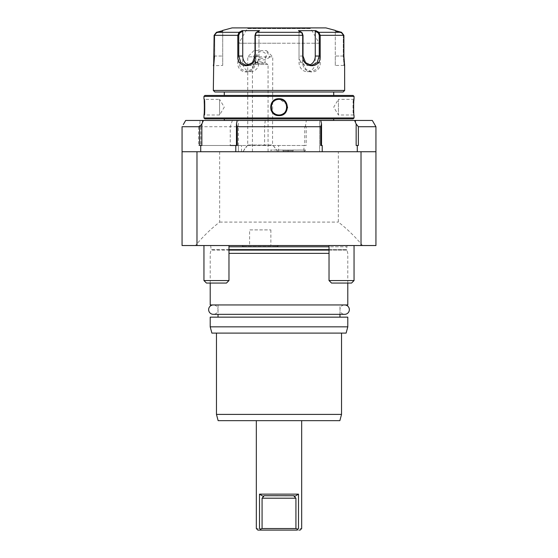 <?xml version="1.0" encoding="UTF-8"?>
<svg xmlns="http://www.w3.org/2000/svg" width="558" height="558" viewBox="0 0 558 558"><rect width="100%" height="100%" fill="white"/><g stroke="black" fill="none" stroke-linecap="round" stroke-linejoin="round"><path stroke-width="0.42" stroke-dasharray="2.79 2.09" d="M343.268 35.328L343.268 56.044L344.042 65.425L343.268 56.044L343.268 35.328L341.391 32.908L343.268 35.328L343.888 35.328L343.268 35.328M237.806 56.044L237.806 62.301C236.759 75.163 255.48 75.191 255.306 62.301L255.306 35.328L256.415 32.308L255.927 32.908L258.982 31.297L258.982 62.301A9.381 8.126 90 0 1 250.856 71.675L246.476 71.675L252.432 68.913L254.992 62.301L254.992 35.328L255.578 33.215L256.415 32.308L259.547 30.648L255.927 32.908M214.112 56.435L214.112 35.328L216.448 32.308L216.609 32.908L214.732 35.328L214.732 56.044L213.958 65.425L214.732 56.044L214.732 35.328L216.609 32.908L222.712 31.297L216.609 32.908L216.448 32.308L239.033 32.308L237.806 35.328L238.74 35.328L238.74 62.301L240.916 68.913L246.476 71.675M222.712 65.425L222.712 30.648L222.712 65.425L213.379 65.753M213.561 64.435L213.658 63.703M213.714 63.187L213.805 62.322M213.888 61.401L213.951 60.641M214.007 59.776L214.07 58.464M344.67 90.438L213.33 90.438M343.888 56.044L335.288 56.044L335.288 31.297L341.391 32.908L341.552 32.308L343.888 35.328L320.194 35.328L318.96 32.308L341.552 32.308L341.391 32.908L335.288 31.297L335.288 30.648L335.288 56.044L343.888 56.044L344.67 66.053L344.042 65.425L335.288 65.425L335.288 56.044L335.288 65.425M318.96 32.308L318.318 32.908L315.27 31.297L315.835 30.648L298.453 30.648L301.585 32.308L302.694 35.328L302.694 62.301C302.492 75.149 321.227 75.204 320.194 62.301L320.194 56.044M255.578 33.215L256.415 32.308L301.585 32.308L302.422 33.215M302.073 32.908L299.018 31.297L302.073 32.908L301.585 32.308L303.008 35.328L303.008 62.301L305.568 68.913L311.524 71.675L317.084 68.92L319.26 62.301L319.26 35.328L318.318 32.908M240.972 31.283L239.04 32.308L239.682 32.908L238.74 35.328M248.68 65.084A9.381 8.126 90 0 0 250.856 65.425A9.381 8.126 90 0 0 258.982 56.044L258.982 31.297L259.547 30.648L242.165 30.648L242.73 31.297L242.73 62.301A9.381 8.126 90 0 0 250.856 71.675M317.028 31.283L316.198 30.843M325.907 27.9L232.093 27.9M241.802 30.843L241.209 31.157M309.32 65.084A9.381 8.126 -90 0 1 307.144 65.425A9.381 8.126 -90 0 1 299.018 56.044L299.018 31.297L298.453 30.648L299.018 31.297L299.018 62.301A9.381 8.126 -90 0 0 307.144 71.675A9.381 8.126 -90 0 0 315.27 62.301L315.27 31.297M246.636 27.9L311.364 27.9L246.636 27.9A0.628 0.628 -90 0 1 247.264 28.528L279 28.598L247.264 28.598L238.817 43.224L279 43.224L238.817 43.224M319.183 43.224L279 43.224L319.183 43.224L310.736 28.598L279 28.598L310.736 28.528L247.264 28.528L310.736 28.528A0.628 0.628 90 0 1 311.364 27.9M242.73 31.297L239.682 32.908M333.719 92.007L224.281 92.007L333.719 92.007M333.719 95.446L224.281 95.446M353.109 95.446L204.891 95.446M354.051 96.381L203.949 96.381M287.105 104.583L279 98.724L272.046 102.295L270.951 109.919M271.899 111.823L273.301 113.441M274.62 114.411L275.303 114.774M277.061 115.387L279 115.611L284.74 113.407L287.475 107.959M354.051 117.961L203.949 117.961M203.963 115.527L204.026 114.913M204.137 113.755L204.305 111.537M204.416 108.768L203.949 98.724L204.577 99.352C205.1 98.864 205.1 115.478 204.577 114.99C205.1 115.471 205.1 98.864 204.577 99.352L219.587 99.352L219.587 114.99L204.577 114.99L203.949 115.611L204.577 114.99M278.568 99.366L278.128 99.401A7.819 7.819 0 0 1 278.568 99.366M277.696 99.463L277.27 99.547A7.819 7.819 0 0 1 277.696 99.463M276.845 99.652L276.426 99.784A7.819 7.819 0 0 1 276.845 99.652M275.617 100.119L275.227 100.321A7.819 7.819 0 0 1 275.617 100.119M274.85 100.545L274.48 100.789A7.819 7.819 0 0 1 274.85 100.545M272.625 102.651L272.381 103.014A7.819 7.819 0 0 1 272.625 102.651M272.158 103.39L271.955 103.781A7.819 7.819 0 0 1 272.158 103.39M271.62 104.59L271.488 105.009A7.819 7.819 0 0 1 271.62 104.59M271.376 105.434L271.293 105.867A7.819 7.819 0 0 1 271.376 105.434M271.23 106.299L271.195 106.731A7.819 7.819 0 0 1 271.23 106.299M271.195 107.61L271.23 108.043A7.819 7.819 0 0 1 271.195 107.61M271.293 108.475L271.376 108.908A7.819 7.819 0 0 1 271.293 108.475M271.488 109.326L271.62 109.745A7.819 7.819 0 0 1 271.488 109.333M271.955 110.561L272.158 110.951A7.819 7.819 0 0 1 271.955 110.561M272.381 111.328L272.625 111.691A7.819 7.819 0 0 1 272.381 111.328M274.131 113.288A7.819 7.819 0 0 1 273.797 113.002L274.85 113.797A7.819 7.819 0 0 1 274.48 113.553M275.227 114.013L275.617 114.216A7.819 7.819 0 0 1 275.227 114.013M275.715 114.264L276.845 114.683A7.819 7.819 0 0 1 276.426 114.55M276.977 114.718L277.696 114.878A7.819 7.819 0 0 1 277.27 114.795M277.996 114.92L278.568 114.976A7.819 7.819 0 0 1 278.128 114.941M287.516 107.115L287.161 104.771M279.872 114.941A7.819 7.819 0 0 1 279.432 114.976L280.004 114.92M280.73 114.795A7.819 7.819 0 0 1 280.304 114.878L281.023 114.718M281.155 114.683L281.574 114.55A7.819 7.819 0 0 1 281.155 114.683M282.773 114.013A7.819 7.819 0 0 1 282.383 114.216L283.743 113.386M284.427 112.793L285.619 111.328A7.819 7.819 0 0 1 285.375 111.691M285.842 110.951L286.045 110.561A7.819 7.819 0 0 1 285.842 110.951M286.38 109.745L286.512 109.333A7.819 7.819 0 0 1 286.38 109.745M286.624 108.908L286.707 108.475A7.819 7.819 0 0 1 286.624 108.908M286.77 108.043L286.805 107.61A7.819 7.819 0 0 1 286.77 108.043M286.805 106.731L286.77 106.299A7.819 7.819 0 0 1 286.805 106.731M286.707 105.867L286.624 105.434A7.819 7.819 0 0 1 286.707 105.867M286.512 105.009L286.38 104.59A7.819 7.819 0 0 1 286.512 105.009M286.045 103.781L285.842 103.39A7.819 7.819 0 0 1 286.045 103.781M285.619 103.014L285.375 102.651A7.819 7.819 0 0 1 285.619 103.014M283.52 100.789L283.15 100.545A7.819 7.819 0 0 1 283.52 100.789M282.773 100.321L282.383 100.119A7.819 7.819 0 0 1 282.773 100.321M281.574 99.784L281.155 99.652A7.819 7.819 0 0 1 281.574 99.784M280.73 99.547L280.304 99.463A7.819 7.819 0 0 1 280.73 99.547M279.872 99.401L279.432 99.366A7.819 7.819 0 0 1 279.872 99.401M354.037 98.815L353.974 99.429M353.863 100.579L353.695 102.805M353.584 105.553L353.563 107.171M353.584 108.782L354.051 115.611L353.423 114.99C352.9 115.471 352.9 98.864 353.423 99.352C352.9 98.864 352.9 115.478 353.423 114.99L338.413 114.99L338.413 99.352L353.423 99.352L354.051 98.724L353.423 99.352M353.109 118.896L204.891 118.896M279 118.896L333.726 118.896L279 118.889M333.719 120.395L224.281 120.395M241.53 151.727L241.53 145.478L235.783 145.478L238.35 145.478L238.35 151.727L182.061 151.727L375.939 151.727L235.783 151.727L238.35 151.727L238.35 120.458L223.653 120.458L334.347 120.458L203.433 120.458M318.06 120.458L315.298 120.458M312.508 120.458L309.69 120.458M307.367 120.458L250.423 120.458M242.653 120.458L239.912 120.458M265.224 120.458L264.597 126.715L200.824 126.715L199.722 125.32L200.05 120.458L185.674 120.458M354.567 120.458L355.286 122.021L355.613 120.458L319.65 120.458L319.65 151.727L319.65 120.458M320.794 120.458L321.534 123.995L321.534 145.478L322.217 145.478L320.724 145.478L322.217 145.478L322.217 151.727M235.783 151.727L235.783 145.478L237.276 145.478M199.722 125.32L198.592 126.715L182.061 126.715L182.061 245.541L362.533 245.541C354.895 236.411 346.825 228.592 338.329 222.091L338.329 151.727L375.939 151.727L375.939 245.541L362.533 245.541M374.725 124.615L375.939 126.715L358.369 126.715L356.15 123.995L355.286 122.021M182.061 151.727L338.329 151.727M242.939 151.727L247.731 145.017L272.743 145.017L276.726 150.088L305.582 150.088L303.936 151.727L242.939 151.727L277.535 151.727L277.235 151.051L277.521 151.727L303.936 151.727L303.929 145.478L241.53 145.478M278.63 151.727L278.63 145.478M303.929 145.478L306.196 145.478L306.196 126.715L320.724 126.715L320.724 145.478L321.534 145.478M358.369 126.715L358.369 145.478L356.15 145.478L356.15 123.995M357.28 145.478L356.15 145.478L357.28 145.478L357.28 151.727M321.534 123.995L320.724 126.715M306.196 126.715L305.456 126.08L306.342 120.458M305.456 126.08L304.731 126.715L264.597 126.715L264.597 145.478L304.731 145.478L304.731 126.715M198.592 126.715L198.592 145.478L230.252 145.478L230.252 126.715L232.379 120.458M200.824 126.715L200.824 145.478M264.597 145.478L235.783 145.478M238.35 145.478L198.592 145.478M306.196 145.478L304.731 145.478M200.72 145.478L200.72 151.727M183.282 124.601L184.489 122.516M199.631 145.478L201.85 145.478M372.325 120.458L373.525 122.53M219.671 151.727L219.671 222.091C211.175 228.592 203.105 236.411 195.467 245.541M219.671 222.091L338.329 222.091M278.533 245.541L241.942 245.541L278.533 245.541A2.344 2.344 0 0 1 274.78 245.541L245.694 245.541L274.78 245.541M279 245.541L347.334 245.541L279 245.541M341.538 245.541L354.051 245.541L341.538 245.541M216.462 245.541L203.949 245.541L216.462 245.541M241.942 245.541A2.344 2.344 0 0 0 245.694 245.541M249.607 245.541L270.867 245.541L249.607 245.541L249.607 229.903L270.867 229.903L249.607 229.903M270.867 229.903L270.867 245.541M228.968 253.36L329.032 253.36M347.794 283.066L347.794 253.36L346.923 250.096L329.032 250.096M210.206 283.066L210.206 253.36L211.077 250.096L228.968 250.096M210.206 304.954L347.794 304.954M279 304.954L339.975 304.954L279 304.954M279 317.146L339.975 317.146L279 317.146M347.794 317.146L210.206 317.146M347.794 326.842L210.206 326.842M346.12 333.098L211.88 333.098M341.538 333.098L216.462 333.098L341.538 333.098M341.538 414.399L216.462 414.399M339.864 420.655L218.136 420.655M279 420.655L301.669 420.655L279 420.655M262.079 528.538L295.921 528.538L295.921 498.203L293.843 495.699L264.157 495.699L293.843 495.699L264.157 495.699L262.079 498.203L262.079 528.538L260.419 529.144L259.505 528.538C255.285 528.538 255.285 528.538 259.505 528.538L259.505 494.137L298.495 494.137L294.38 496.627L294.561 496.027M295.921 528.538L297.581 529.144L298.495 528.538C302.715 528.538 302.715 528.538 298.495 528.538L298.495 494.137M263.62 496.627L259.505 494.137M263.843 495.727L263.495 495.909M297.581 529.144L297.051 530.1L299.339 530.1M260.419 529.144L260.949 530.1L264.694 530.1M257.894 530.1L260.949 530.1M341.538 280.562L354.051 280.562L329.032 280.562L331.536 283.066L351.547 283.066L331.536 283.066L351.547 283.066L354.051 280.562L341.538 280.562M216.462 280.562L203.949 280.562L228.968 280.562L203.949 280.562L206.453 283.066L226.464 283.066L206.453 283.066L226.464 283.066L228.968 280.562L216.462 280.562M255.445 50.59L266.494 50.59L253.981 50.59L255.445 50.59L253.723 56.846L247.731 56.846L272.743 56.846L272.555 145.017A18.763 18.477 -90 0 1 276.482 150.053L270.56 150.053L272.199 151.727M276.726 150.088L277.235 151.051M253.981 50.59L247.731 56.846L247.731 145.017L272.555 145.017M276.712 150.053L270.56 150.088M305.582 150.053L270.56 150.053M282.592 150.053L293.599 150.053L282.592 150.053L283.241 150.758L292.894 150.758L283.29 150.758L283.29 151.727L292.845 151.727L292.845 150.758L293.543 150.053M282.536 150.053L283.241 150.758L283.241 151.727M288.012 150.053L288.019 151.727M288.123 150.053L288.116 151.727L283.29 151.727M293.599 150.053L292.894 150.758L292.894 151.727L288.116 151.727M266.494 50.59L272.743 56.846L270.016 56.846L266.117 50.59M253.723 56.846C259.868 60.968 265.301 60.968 270.016 56.846M262.127 58.332A4.687 3.264 -170.1 0 1 256.924 54.21A4.687 3.264 -170.1 0 1 260.97 51.699A4.687 3.264 -170.1 0 1 266.173 55.821A4.687 3.264 -170.1 0 1 262.127 58.332M255.62 62.684L261.256 63.347L264.855 62.684L263.516 63.291L255.543 63.291L255.62 62.684M255.543 63.291A4.687 3.264 -170.1 0 1 259.247 61.652A4.687 3.264 -170.1 0 1 263.516 63.291M267.938 64.491L252.418 64.491L267.938 64.491M266.173 55.821L264.855 62.684M252.537 151.727L268.056 151.727L252.537 151.727M283.52 113.553A7.819 7.819 0 0 1 283.15 113.797M338.413 99.352L338.413 114.99L333.719 107.171L338.413 99.352M279 114.99A7.819 7.819 0 0 0 286.819 107.171A7.819 7.819 0 0 0 279 99.352A7.819 7.819 0 0 0 271.181 107.171A7.819 7.819 0 0 0 279 114.99L279 115.611M219.587 114.99L219.587 99.352L224.281 107.171L219.587 114.99M213.33 304.954L344.67 304.954L213.33 304.954A4.687 4.687 0 0 1 218.025 309.648A4.687 4.687 0 0 1 213.33 314.335L344.67 314.335A4.687 4.687 0 0 1 339.975 309.648A4.687 4.687 0 0 1 344.67 304.954M214.112 35.328L237.806 35.328M254.992 35.328L303.008 35.328M255.306 62.301L258.982 62.301M302.694 62.301L299.018 62.301M320.194 62.301L315.27 62.301M320.194 35.328L319.26 35.328M214.112 56.044L222.712 56.044L214.112 56.044M237.806 62.301L242.73 62.301M303.008 56.044L299.018 56.044M258.982 56.044L254.992 56.044M279 98.724L279 99.352M210.666 245.541L211.14 249.607L346.86 249.607L346.86 246.789L228.968 246.789M347.334 245.541L346.86 246.789L329.032 246.789M228.968 249.607L211.14 249.607L211.077 250.096L346.923 250.096L346.86 249.607L329.032 249.607M295.921 498.203L262.079 498.203M247.919 145.017A18.763 18.477 90 0 0 243.204 151.727M344.67 66.053L344.042 65.425L344.67 66.053M307.144 71.675L311.524 71.675M307.144 65.425L311.524 65.425M250.856 65.425L246.476 65.425M243.818 246.476L276.656 246.476L243.818 246.476M339.975 314.335L339.975 304.954M218.025 304.954L218.025 314.335M329.032 245.541L329.032 280.562M354.051 245.541L354.051 280.562M203.949 245.541L203.949 280.562M228.968 245.541L228.968 280.562M256.924 54.21L255.431 62.81M255.501 62.712L252.418 64.491L252.418 151.727M264.952 62.698L268.056 64.491L268.056 151.727M354.051 115.611L353.423 114.99M203.949 98.731L204.577 99.352"/><path stroke-width="0.84" d="M320.194 35.328L343.888 35.328L343.888 56.044L343.888 35.328L341.552 32.308L335.288 30.648L341.552 32.308L318.967 32.308L320.194 35.328L320.194 56.044L320.194 35.328L319.26 35.328L319.26 56.044L317.084 62.663L311.524 65.425L305.568 62.663L303.008 56.044L303.008 35.328L302.073 32.908M241.802 30.843L239.04 32.308L216.448 32.308L222.712 30.648L216.448 32.308L214.112 35.328L237.806 35.328L237.806 56.044L237.806 35.328L239.04 32.308L239.682 32.908L242.73 31.297L242.73 56.044A9.381 8.126 90 0 0 248.68 65.084M213.379 65.753L213.442 65.321M213.484 65.035L213.561 64.435M213.658 63.703L213.714 63.187M213.805 62.322L213.888 61.401M213.951 60.641L214.007 59.776M214.07 58.464L214.112 56.435M344.628 65.788L344.67 90.438L213.33 90.438L214.112 35.328M344.67 66.053L343.888 56.044M242.73 31.297L242.165 30.648L259.547 30.648L256.415 32.308L255.306 35.328L255.306 56.044C255.508 68.892 236.773 68.948 237.806 56.044L238.74 56.044L238.74 35.328L239.682 32.908M318.318 32.908L315.27 31.297L315.27 56.044L320.194 56.044C321.241 68.913 302.52 68.941 302.694 56.044L302.694 35.328L301.585 32.308L298.453 30.648L315.835 30.648L318.96 32.308L318.318 32.908L319.26 35.328M302.422 33.215L301.585 32.308L256.415 32.308L255.578 33.215M255.927 32.908L254.992 35.328L254.992 56.044L252.432 62.656L246.476 65.425L240.916 62.663L238.74 56.044L242.73 56.044M318.96 32.308L318.395 32.001M318.269 31.939L317.028 31.283M316.198 30.843L315.27 31.297M335.288 30.411L325.907 27.9L232.093 27.9L222.712 30.411M315.27 56.044A9.381 8.126 -90 0 1 309.32 65.084M344.67 90.438L343.107 92.007L214.893 92.007L343.107 92.007M213.33 90.438L214.893 92.007M224.281 92.007L224.281 95.446L333.719 95.446L333.719 92.007M354.051 96.381L203.949 96.381L204.891 95.446L353.109 95.446L354.051 96.381L354.037 98.815M270.951 109.919L271.899 111.823M273.301 113.441L274.62 114.411M275.303 114.774L277.061 115.387M279 115.611C268.007 116.099 268.007 98.243 279 98.724C289.993 98.25 289.993 116.092 279 115.611L279 114.99L279.432 114.976A7.819 7.819 0 0 1 279 114.99C268.914 115.478 268.914 98.864 279 99.352L278.568 99.366A7.819 7.819 0 0 1 279 99.352C289.086 98.864 289.086 115.471 279 114.99L278.568 114.976A7.819 7.819 0 0 0 279 114.99M203.949 96.381L203.949 98.724C204.479 98.257 204.479 116.099 203.949 115.611L203.949 117.961L354.051 117.961L354.051 115.611C353.521 116.085 353.521 98.243 354.051 98.724L354.051 98.731M204.026 114.913L204.137 113.755M204.305 111.537L204.416 108.768M278.128 99.401L277.696 99.463A7.819 7.819 0 0 1 278.128 99.401M277.27 99.547L276.845 99.652A7.819 7.819 0 0 1 277.27 99.547M276.426 99.784L276.015 99.945A7.819 7.819 0 0 1 276.426 99.784M275.227 100.321L274.85 100.545A7.819 7.819 0 0 1 275.227 100.321M274.48 100.789L274.131 101.054A7.819 7.819 0 0 1 274.48 100.789M272.89 102.295L272.625 102.651A7.819 7.819 0 0 1 272.89 102.295M272.381 103.014L272.158 103.39A7.819 7.819 0 0 1 272.381 103.014M271.774 104.186L271.62 104.59A7.819 7.819 0 0 1 271.774 104.186M271.488 105.009L271.376 105.434A7.819 7.819 0 0 1 271.488 105.009M271.293 105.867L271.23 106.299A7.819 7.819 0 0 1 271.293 105.867M271.181 107.185A7.819 7.819 0 0 0 271.195 107.61L271.181 107.171A7.819 7.819 0 0 1 271.195 106.731L271.181 107.15M271.23 108.043L271.293 108.475A7.819 7.819 0 0 1 271.23 108.043M271.376 108.908L271.488 109.326A7.819 7.819 0 0 1 271.376 108.908M271.62 109.745L271.774 110.156A7.819 7.819 0 0 1 271.62 109.745M272.158 110.951L272.381 111.328A7.819 7.819 0 0 1 272.158 110.951M272.625 111.691L272.89 112.046A7.819 7.819 0 0 1 272.625 111.691M274.473 113.546L274.48 113.553A7.819 7.819 0 0 1 274.131 113.288M274.85 113.797L275.227 114.013A7.819 7.819 0 0 1 274.85 113.797M277.27 114.795A7.819 7.819 0 0 1 276.845 114.683L276.977 114.718M278.128 114.941A7.819 7.819 0 0 1 277.696 114.878L277.996 114.92M287.475 107.959L287.516 107.115M280.004 114.92L280.304 114.878A7.819 7.819 0 0 1 279.872 114.941M281.023 114.718L281.155 114.683A7.819 7.819 0 0 1 280.73 114.795M282.25 114.278L282.383 114.216A7.819 7.819 0 0 1 281.574 114.55L281.985 114.397M283.743 113.386L283.869 113.288A7.819 7.819 0 0 1 283.52 113.553M285.619 111.328L285.842 110.951A7.819 7.819 0 0 1 285.619 111.328M286.226 110.156L286.38 109.745A7.819 7.819 0 0 1 286.226 110.156M286.512 109.333L286.624 108.908A7.819 7.819 0 0 1 286.512 109.326M286.707 108.475L286.77 108.043A7.819 7.819 0 0 1 286.707 108.475M286.819 107.171A7.819 7.819 0 0 1 286.805 107.61L286.805 106.731A7.819 7.819 0 0 1 286.819 107.15M286.77 106.299L286.707 105.867A7.819 7.819 0 0 1 286.77 106.299M286.624 105.434L286.512 105.009A7.819 7.819 0 0 1 286.624 105.434M286.38 104.59L286.226 104.186A7.819 7.819 0 0 1 286.38 104.59M285.842 103.39L285.619 103.014A7.819 7.819 0 0 1 285.842 103.39M285.375 102.651L285.11 102.295A7.819 7.819 0 0 1 285.375 102.651M283.869 101.054L283.52 100.789A7.819 7.819 0 0 1 283.869 101.054M283.15 100.545L282.773 100.321A7.819 7.819 0 0 1 283.15 100.545M281.985 99.945L281.574 99.784A7.819 7.819 0 0 1 281.985 99.945M281.155 99.652L280.73 99.547A7.819 7.819 0 0 1 281.155 99.652M280.304 99.463L279.872 99.401A7.819 7.819 0 0 1 280.304 99.463M279.432 99.366L279 99.352A7.819 7.819 0 0 1 279.432 99.366M353.974 99.429L353.863 100.579M353.695 102.805L353.584 105.553M353.563 107.171L353.584 108.782M203.949 117.961L204.891 118.896L353.109 118.896L354.051 117.961M333.719 118.896L333.719 120.395L224.281 120.395L224.281 118.896M224.281 120.395A3.125 3.125 0 0 1 223.653 120.458M239.912 120.458L318.06 120.458M315.298 120.458L312.508 120.458M309.69 120.458L307.367 120.458M250.423 120.458L242.653 120.458M333.719 120.395A3.125 3.125 0 0 0 334.347 120.458M372.325 120.458L375.939 126.715L375.939 151.727L361.019 151.727L361.019 245.541L375.939 245.541L375.939 126.715L358.369 126.715L356.15 123.995L355.286 122.021L355.613 120.458L372.325 120.458L319.65 120.458M184.489 122.516L185.674 120.458L238.35 120.458M202.387 120.458L202.714 122.021L203.433 120.458L200.05 120.458M355.286 122.021L354.567 120.458M358.369 126.715L358.369 145.478L357.28 145.478L357.28 151.727M357.28 145.478L356.15 145.478L356.15 123.995M320.794 120.458L321.534 123.995L321.534 145.478M322.217 151.727L322.217 145.478L320.724 145.478L320.724 126.715L237.283 126.715L237.276 145.478L235.783 145.478L235.783 151.727M361.019 151.727L182.061 151.727L182.061 245.541L196.981 245.541L196.981 151.727M237.206 120.458L236.466 123.995L236.466 145.478M202.714 122.021L201.85 123.995L201.85 145.478L200.72 145.478L200.72 151.727M200.72 145.478L199.631 145.478L199.631 126.715L182.061 126.715L182.061 151.727M185.674 120.458L183.282 124.601M361.019 245.541L196.981 245.541M235.783 145.478L230.252 145.478M199.631 126.715L201.85 123.995M373.525 122.53L374.725 124.615M329.032 253.36L228.968 253.36M210.206 283.066L210.206 304.954L347.794 304.954L347.794 283.066M210.206 326.842L210.206 317.146L347.794 317.146L347.794 326.842L346.12 333.098L211.88 333.098L210.206 326.842L347.794 326.842M216.462 333.098L216.462 414.399L341.538 414.399L341.538 333.098M341.538 414.399L339.864 420.655L218.136 420.655L216.462 414.399M259.505 494.137L259.505 528.538C255.285 528.538 255.285 528.538 259.505 528.538L260.419 529.144L262.079 528.538L295.921 528.538L297.581 529.144L298.495 528.538C302.715 528.538 302.715 528.538 298.495 528.538L298.495 494.137L259.505 494.137L263.62 496.627L263.843 495.727M263.578 496.564L262.079 498.203L262.079 528.538M294.24 495.748L264.157 495.699M264.694 530.1L297.051 530.1C301.111 530.1 301.111 530.1 297.051 530.1L257.894 530.1L256.331 528.538L256.331 420.655M260.419 529.144L260.949 530.1M299.339 530.1L299.981 530.1M297.581 529.144L297.051 530.1M298.495 494.137L294.38 496.627L295.921 498.203L262.079 498.203M293.843 495.699L294.38 496.627M295.921 528.538L295.921 498.203M329.032 245.541L329.032 280.562L354.051 280.562L354.051 245.541M354.051 280.562L351.547 283.066L331.536 283.066L329.032 280.562M203.949 245.541L203.949 280.562L228.968 280.562L228.968 245.541M228.968 280.562L226.464 283.066L206.453 283.066L203.949 280.562M320.724 126.715L321.534 123.995M236.466 123.995L237.276 126.715M276.015 114.397A7.819 7.819 0 0 0 276.426 114.55M285.375 111.691A7.819 7.819 0 0 1 285.11 112.046M283.15 113.797A7.819 7.819 0 0 1 282.773 114.013M213.33 304.954A4.687 4.687 0 0 0 208.643 309.648A4.687 4.687 0 0 0 213.33 314.335L344.67 314.335A4.687 4.687 0 0 0 349.357 309.648A4.687 4.687 0 0 0 344.67 304.954M303.008 35.328L254.992 35.328M237.806 35.328L238.74 35.328M228.968 246.789L329.032 246.789M329.032 249.607L228.968 249.607M228.968 250.096L329.032 250.096M279 98.724L279 99.352M339.975 317.146L339.975 314.335M218.025 314.335L218.025 317.146M301.669 420.655L301.669 528.538L300.106 530.1"/></g></svg>

